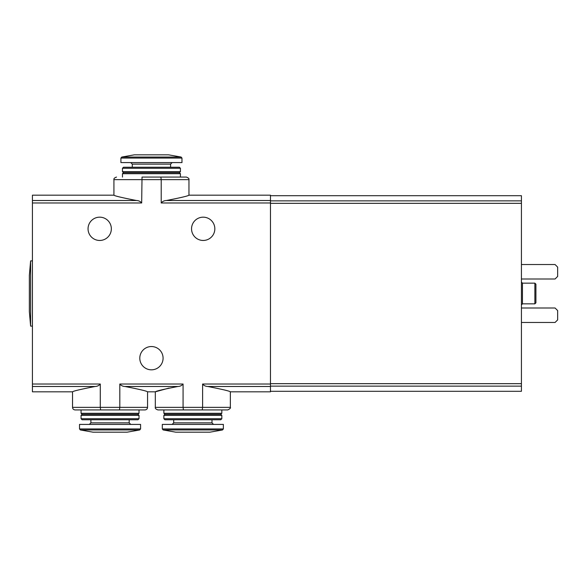 <?xml version="1.0" encoding="UTF-8"?>
<svg xmlns="http://www.w3.org/2000/svg" width="587" height="587" viewBox="0 0 587 587"><rect width="100%" height="100%" fill="white"/><g stroke="black" fill="none" stroke-linecap="round" stroke-linejoin="round"><path stroke-width="0.88" d="M270.46 202.977L161.212 202.977L161.212 179.659L188.955 179.659L188.955 195.185L270.46 195.185L270.46 386.488L207.769 386.488C222.062 389.276 229.59 391.052 230.353 391.815C229.605 391.052 222.077 389.276 207.769 386.488C205.648 386.422 203.924 385.6 202.603 384.023L202.603 407.341L183.071 407.341L183.071 384.023C181.75 385.608 180.026 386.429 177.912 386.488L124.972 386.488C139.273 389.276 146.801 391.052 147.564 391.815C146.816 391.052 139.288 389.276 124.972 386.488C122.852 386.422 121.127 385.6 119.814 384.023L119.814 407.341L147.564 407.341L147.564 391.815L155.32 391.815L169.012 388.073M147.564 407.341C147.41 408.912 146.545 409.777 144.974 409.931L119.462 409.931L119.814 407.341L100.282 407.341L100.282 384.023C98.961 385.6 97.244 386.422 95.116 386.488C80.815 389.276 73.287 391.052 72.531 391.815C73.272 391.052 80.801 389.276 95.116 386.488L32.424 386.488L32.424 391.815L72.531 391.815L72.531 407.341L100.282 407.341L100.626 409.931L75.114 409.931C73.544 409.777 72.685 408.912 72.531 407.341M119.462 409.931L81.065 409.931L81.065 413.292L139.024 413.292L139.024 409.931M177.912 386.488C163.604 389.276 156.076 391.052 155.32 391.815C156.091 391.052 163.619 389.276 177.912 386.488M183.423 409.931L157.91 409.931C155.856 409.176 154.99 408.31 155.32 407.341L183.071 407.341L183.423 409.931L202.258 409.931L202.603 407.341L230.353 407.341C230.904 407.921 230.038 408.779 227.771 409.931L202.258 409.931M221.82 409.931L163.861 409.931L163.861 413.292L221.82 413.292L221.82 409.931M188.955 179.659C189.352 178.793 188.493 177.927 186.373 177.069L142.025 177.069L141.672 202.977L32.424 202.977L32.424 386.488M163.083 358.18A11.645 11.645 0 0 0 145.62 348.098A11.645 11.645 0 0 0 145.62 368.269A11.645 11.645 0 0 0 163.083 358.18M191.545 228.82A11.645 11.645 0 0 1 209.009 218.731A11.645 11.645 0 0 1 209.009 238.902A11.645 11.645 0 0 1 191.545 228.82M88.05 228.82A11.645 11.645 0 0 1 105.521 218.731A11.645 11.645 0 0 1 105.521 238.902A11.645 11.645 0 0 1 88.05 228.82M270.46 386.488L270.46 391.815L230.353 391.815L230.353 407.341M160.86 177.069L161.212 179.659L113.929 179.659L113.929 195.185L32.424 195.185L32.424 200.512L136.514 200.512C122.213 197.724 114.685 195.948 113.929 195.185C114.67 195.948 122.199 197.724 136.514 200.512C138.635 200.578 140.359 201.4 141.672 202.977M161.212 202.977C162.526 201.4 164.243 200.578 166.37 200.512C180.671 197.724 188.2 195.948 188.955 195.185C188.214 195.948 180.686 197.724 166.37 200.512L270.46 200.512M142.025 177.069L180.422 177.069L180.422 173.708L122.463 173.708L122.463 177.069M32.424 200.512L32.424 202.977M30.612 326.101L30.612 260.899L29.35 275.428L29.35 311.572L30.612 326.101L32.424 326.101M270.46 195.698L521.425 195.698L521.425 391.302L270.46 391.302M522.459 303.846L522.459 283.154L534.882 283.154L534.882 303.846L522.459 303.846L521.425 304.888M534.882 283.154L535.916 284.189L535.916 302.811L534.882 303.846M521.425 279.008L555.06 279.008L557.65 276.426L557.65 267.107L555.06 264.524L521.425 264.524M521.425 322.476L555.06 322.476L557.65 319.893L557.65 310.574L555.06 307.992L521.425 307.992M121.766 157.045L181.119 157.045L168.52 154.821L134.364 154.821L121.766 157.045L120.915 158.064L120.915 162.584L181.97 162.584L181.97 158.064L120.915 158.064M180.422 168.271L179.387 167.236L123.497 167.236L122.463 168.271L122.463 171.639L180.422 171.639L180.422 168.271L122.463 168.271M180.422 171.639L179.387 172.673L123.497 172.673L122.463 171.639M139.024 413.292L137.989 414.327L82.099 414.327L81.065 413.292M139.024 415.361L81.065 415.361L81.065 418.729L139.024 418.729L139.024 415.361L137.989 414.327M139.024 418.729L137.989 419.764L82.099 419.764L81.065 418.729M140.579 428.936L140.579 424.416L79.516 424.416L79.516 428.936L80.368 429.955L139.721 429.955L140.579 428.936L79.516 428.936M139.721 429.955L127.122 432.179L92.966 432.179L80.368 429.955M221.82 413.292L220.785 414.327L164.896 414.327L163.861 413.292M221.82 415.361L163.861 415.361L163.861 418.729L221.82 418.729L221.82 415.361L220.785 414.327M221.82 418.729L220.785 419.764L164.896 419.764L163.861 418.729M223.368 428.936L223.368 424.416L162.305 424.416L162.305 428.936L163.164 429.955L222.517 429.955L223.368 428.936L162.305 428.936M222.517 429.955L209.919 432.179L175.762 432.179L163.164 429.955M270.46 384.023L202.603 384.023M100.282 384.023L32.424 384.023M183.071 384.023L119.814 384.023M521.425 203.329L270.46 203.329M521.425 200.864L270.46 200.864M521.425 386.136L270.46 386.136M521.425 383.671L270.46 383.671M172.138 162.584L170.59 164.133L132.295 164.133L130.747 162.584M129.191 419.764L129.191 422.867L90.897 422.867L89.349 424.416M211.988 419.764L211.988 422.867L173.693 422.867L172.138 424.416M155.32 391.815L155.32 407.341M113.929 179.659C113.621 178.653 114.48 177.795 116.512 177.069M30.612 260.899L32.424 260.899M522.459 283.154L521.425 282.112M181.119 157.045L181.97 158.064M132.295 164.133L132.295 167.236M170.59 164.133L170.59 167.236M123.497 172.673L122.463 173.708M179.387 172.673L180.422 173.708M82.099 414.327L81.065 415.361M90.897 419.764L90.897 422.867M129.191 422.867L130.747 424.416M164.896 414.327L163.861 415.361M173.693 419.764L173.693 422.867M211.988 422.867L213.536 424.416"/></g></svg>
